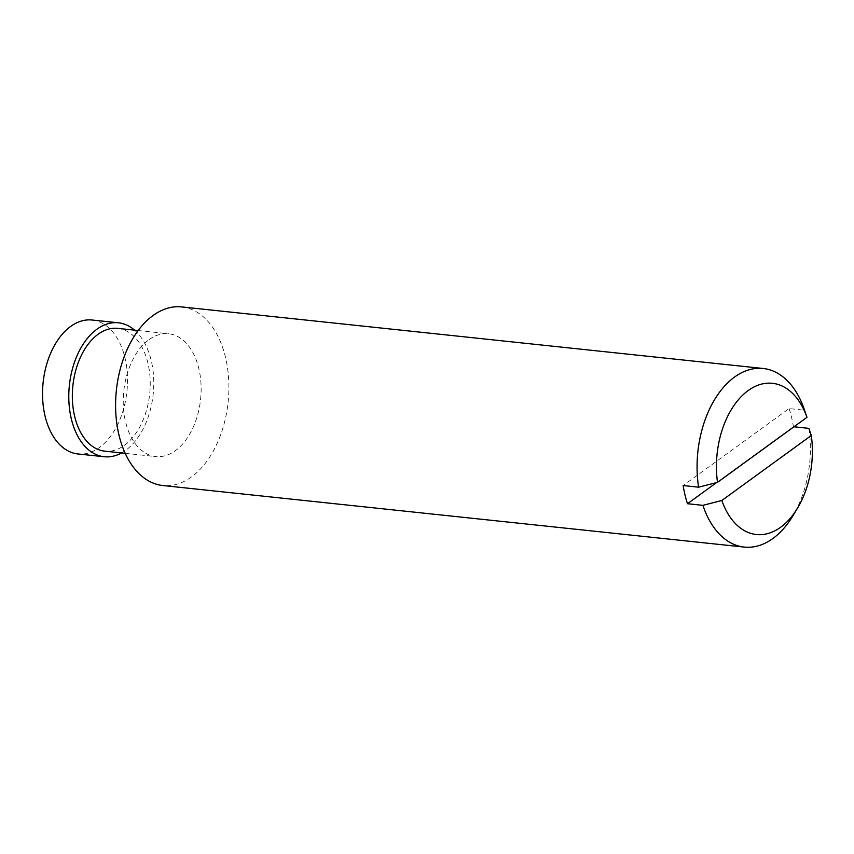 <?xml version="1.0" encoding="UTF-8"?>
<svg xmlns="http://www.w3.org/2000/svg" width="854" height="854" viewBox="0 0 854 854"><rect width="100%" height="100%" fill="white"/><g stroke="black" fill="none" stroke-linecap="round" stroke-linejoin="round"><path stroke-width="0.64" stroke-dasharray="4.27 3.2" d="M806.272 415.268L804.532 410.219L789.085 408.575L683.157 485.552M793.953 426.786L793.409 426.733A89.798 56.183 96 0 0 789.085 408.575M716.559 482.585L793.409 426.733M92.115 320.015A67.349 42.134 -84 0 1 127.353 374.265A67.349 42.134 -84 0 1 99.438 447.496A67.349 42.134 -84 0 1 77.938 453.965M134.537 330.146A67.349 42.134 -84 0 1 153.186 394.206A67.349 42.134 -84 0 1 121.535 452.94M117.788 328.374A61.734 38.622 -84 0 1 149.696 393.833A61.734 38.622 -84 0 1 104.796 451.158M148.98 339.689A61.734 38.622 -84 0 1 168.686 333.765A61.734 38.622 -84 0 1 200.605 399.224A61.734 38.622 -84 0 1 155.695 456.548A61.734 38.622 -84 0 1 123.392 406.824A61.734 38.622 -84 0 1 148.98 339.689M181.699 306.917A89.798 56.183 -84 0 1 228.114 402.138A89.798 56.183 -84 0 1 162.794 485.52M804.18 409.173A89.798 56.183 -84 0 1 804.532 410.219M808.855 428.366A89.798 56.183 -84 0 1 792.875 515.869M125.175 453.325L155.695 456.548M138.177 330.53L168.686 333.765"/><path stroke-width="1.28" d="M806.977 417.328L804.18 409.173A89.798 56.183 -84 0 0 763.177 368.48A89.798 56.183 -84 0 0 734.504 377.094A89.798 56.183 -84 0 0 698.604 487.186L717.52 482.339A76.027 47.557 -84 0 1 748.136 390.598A76.027 47.557 -84 0 1 806.977 417.328L717.52 482.339M698.604 487.186L683.157 485.552A89.798 56.183 96 0 0 687.491 503.711L716.559 482.585M721.843 500.487L811.3 435.487A76.027 47.557 -84 0 1 797.561 508.087A76.027 47.557 -84 0 1 721.843 500.487L702.927 505.344L687.491 503.711M793.953 426.786L808.855 428.366L811.3 435.487M121.535 452.94A67.349 42.134 -84 0 1 104.199 456.741L77.938 453.965A67.349 42.134 -84 0 1 42.7 399.715A67.349 42.134 -84 0 1 70.615 326.474A67.349 42.134 -84 0 1 92.115 320.015L118.386 322.791A67.349 42.134 -84 0 1 134.537 330.146M104.199 456.741A67.349 42.134 -84 0 1 68.96 402.49A67.349 42.134 -84 0 1 96.876 329.26A67.349 42.134 -84 0 1 118.386 322.791M125.175 453.325L104.796 451.158A61.734 38.622 -84 0 1 72.494 401.433A61.734 38.622 -84 0 1 98.071 334.298A61.734 38.622 -84 0 1 117.788 328.374L138.177 330.53M797.561 508.087L792.875 515.869A89.798 56.183 -84 0 1 744.272 547.083L162.794 485.52A89.798 56.183 -84 0 1 115.813 413.187A89.798 56.183 -84 0 1 153.026 315.542A89.798 56.183 -84 0 1 181.699 306.917L763.177 368.48M744.272 547.083A89.798 56.183 -84 0 1 702.927 505.344"/></g></svg>
